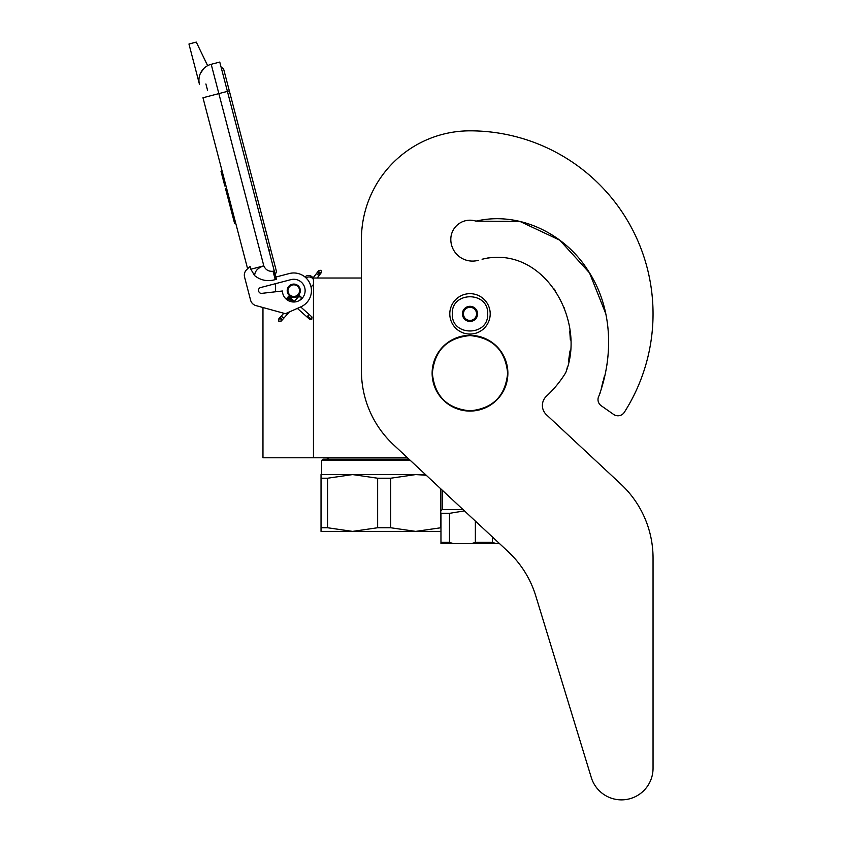 <?xml version="1.0" encoding="UTF-8"?>
<svg xmlns="http://www.w3.org/2000/svg" width="842" height="842" viewBox="0 0 842 842"><rect width="100%" height="100%" fill="white"/><g stroke="black" fill="none" stroke-linecap="round" stroke-linejoin="round"><path stroke-width="1.26" d="M407.496 457.785L313.456 457.785L313.456 278.018L361.428 278.018L361.428 239.391L361.428 370.912A100.998 100.998 0 0 0 393.551 444.776L508.063 551.563A100.998 100.998 0 0 1 535.765 595.894L591.305 777.566A31.564 31.564 0 0 0 653.045 768.336L653.045 558.067A100.998 100.998 0 0 0 620.933 484.203L546.405 414.706A12.619 12.619 0 0 1 546.426 396.224A112.354 112.354 0 0 0 565.087 373.722A12.619 12.619 0 0 0 566.529 370.501L567.319 367.312L566.529 370.501C585.622 317.992 542.406 244.317 482.077 259.252L488.855 257.757L482.077 259.252M262.967 307.519L262.967 457.785L313.456 457.785M293.763 297.079A6.441 6.441 0 0 1 287.332 290.648A6.441 6.441 0 0 1 293.763 284.207A6.441 6.441 0 0 1 300.205 290.648A6.441 6.441 0 0 1 293.763 297.079M312.129 278.018L313.456 278.018M275.587 291.774L275.587 283.649M452.322 313.877C451.228 291.069 488.77 291.069 487.676 313.877C488.77 336.674 451.228 336.674 452.322 313.877M449.796 313.877A20.197 20.197 0 0 1 469.994 293.669A20.197 20.197 0 0 1 490.202 313.877A20.197 20.197 0 0 1 469.994 334.074A20.197 20.197 0 0 1 449.796 313.877A20.197 20.197 0 0 1 469.994 293.669A20.197 20.197 0 0 1 490.202 313.877A20.197 20.197 0 0 1 469.994 334.074A20.197 20.197 0 0 1 449.796 313.877M477.572 313.877A7.578 7.578 0 0 1 469.994 321.444A7.578 7.578 0 0 1 462.426 313.877A7.578 7.578 0 0 1 469.994 306.299A7.578 7.578 0 0 1 477.572 313.877M463.184 314.687L462.711 313.877L463.626 312.277A6.568 6.568 0 0 1 465.437 309.151L466.352 307.562L468.194 307.562A6.568 6.568 0 0 1 471.804 307.562L473.646 307.562L474.562 309.151A6.568 6.568 0 0 1 476.362 312.277L477.288 313.877L476.814 314.697M463.184 313.056L463.626 312.277A6.568 6.568 0 0 0 465.437 318.592L465.879 319.36M466.352 320.181L465.437 318.592A6.568 6.568 0 0 0 468.194 320.181L466.352 320.181M467.299 320.181L468.194 320.181A6.568 6.568 0 0 0 471.804 320.181L472.699 320.181M473.646 320.181L471.804 320.181A6.568 6.568 0 0 0 474.562 318.592L473.646 320.181M474.12 319.371L474.562 318.592A6.568 6.568 0 0 0 476.362 312.277L476.814 313.056M465.879 308.382L465.437 309.151A6.568 6.568 0 0 1 468.194 307.562L467.299 307.562M472.699 307.562L471.804 307.562A6.568 6.568 0 0 1 474.562 309.151L474.12 308.382M278.839 321.297L281.154 321.16L281.017 318.844L278.702 318.981L278.839 321.297M300.594 296.837C299.047 295.384 299.089 295.342 300.71 296.7C302.257 298.152 302.215 298.194 300.594 296.837C299.047 295.384 299.089 295.342 300.71 296.7C302.257 298.152 302.215 298.194 300.594 296.837C299.047 295.384 299.089 295.342 300.71 296.7C302.257 298.152 302.215 298.194 300.594 296.837C299.047 295.384 299.089 295.342 300.71 296.7C302.257 298.152 302.215 298.194 300.594 296.837L287.996 297.268M291.974 299.194L288.343 296.858M291.122 298.426L288.585 296.542M290.227 297.636L288.722 296.352M289.311 296.816L288.732 296.321M290.995 298.31L287.964 297.037M293.89 300.889L287.185 297.91L288.101 297.152M300.71 296.7L287.29 297.794M293.269 300.341L286.943 298.194M293.869 300.878L286.69 298.521M286.869 298.289L294.3 301.257L286.564 298.71M294.511 301.447L286.554 298.742L287.185 297.91M294.521 301.447L286.648 298.584M297.373 308.382L309.845 319.476L311.687 319.697L312.024 317.013L311.456 316.518L311.119 319.202L307.625 316.087L308.53 315.329M313.456 284.322A5.052 5.052 0 0 1 310.972 286.617L309.919 283.459M307.583 279.618L306.025 277.913A5.052 5.052 0 0 1 313.456 279.628M207.658 65.687L196.281 42.1L188.955 44.016L199.47 84.326A16.408 16.408 120.3 0 1 211.205 64.297L219.762 62.066L227.414 91.378L218.857 93.609L263.809 265.84C265.598 269.861 268.682 271.671 273.05 271.261L275.229 279.618L276.45 279.291L227.414 91.378L229.329 90.883L223.909 70.118A3.768 3.768 0 0 0 221.151 67.402A3.768 3.768 0 0 1 223.909 70.118A3.768 3.768 0 0 0 221.151 67.402M209.09 96.167L202.975 97.756L247.611 268.766L246.569 269.787A7.578 7.578 0 0 0 244.569 277.092L250.59 300.184A7.578 7.578 0 0 0 255.915 305.583L285.427 313.698L300.952 306.793A17.671 17.671 0 0 0 310.445 284.807A17.671 17.671 0 0 0 289.301 273.545L275.871 277.05M289.301 273.545L288.574 273.734M258.62 290.943A2.779 2.779 0 0 1 260.599 287.554L290.9 279.649A11.356 11.356 0 0 1 304.941 288.606A11.356 11.356 0 0 1 294.963 301.941A11.356 11.356 0 0 1 282.407 290.995L261.715 293.363A2.779 2.779 0 0 1 258.715 291.3L258.62 290.943M244.569 277.092L250.59 300.184M275.229 279.618C267.598 281.765 260.736 280.439 254.631 275.618L250.842 269.23L250.085 266.325L246.569 269.787M203.89 68.434L200.438 73.328M310.372 284.596L310.561 285.143M250.842 269.23L263.809 265.84C257.884 267.83 254.831 271.082 254.631 275.618M312.992 278.018A5.052 5.052 0 0 0 304.983 276.986A5.052 5.052 0 0 1 312.992 278.018L318.781 270.545L321.086 270.25L321.391 272.545L319.086 272.85L318.781 270.545M226.572 188.145L225.467 188.44L227.814 197.407L228.908 197.112M233.413 214.363L232.308 214.647L227.814 197.407M235.665 222.983L234.56 223.277L232.308 214.647M226.73 188.745L225.624 189.04M222.109 171.052L221.004 171.336L224.835 185.998L225.93 185.703M205.901 83.947L207.542 90.231M268.851 250.179L270.777 249.674L276.197 270.44A3.768 3.768 0 0 1 275.113 274.155A3.768 3.768 0 0 0 276.197 270.44A3.768 3.768 0 0 1 275.113 274.155M298.563 293.921A5.81 5.81 0 0 0 297.047 285.848A5.81 5.81 0 0 0 288.974 287.364A5.81 5.81 0 0 0 290.49 295.437A5.81 5.81 0 0 0 298.563 293.921M298.973 294.205A6.315 6.315 0 0 0 297.331 285.438A6.315 6.315 0 0 0 288.553 287.08A6.315 6.315 0 0 0 290.206 295.858A6.315 6.315 0 0 0 298.973 294.205M299.184 294.353A6.568 6.568 0 0 0 297.468 285.228A6.568 6.568 0 0 0 288.343 286.943A6.568 6.568 0 0 0 290.058 296.058A6.568 6.568 0 0 0 299.184 294.353M440.966 531.386L415.716 531.386L390.667 527.745L377.648 527.745L377.648 478.224L352.598 474.572L415.716 474.572L390.667 478.224L377.648 478.224M408.991 459.174L322.928 459.174L321.665 460.437L410.338 460.437M321.034 474.572L352.598 474.572L327.549 478.224L321.034 478.224L321.034 474.572M425.505 474.572L415.716 474.572L426.231 475.246M440.966 527.745L415.716 531.386L321.034 531.386L321.034 478.224M440.766 527.745L440.766 488.802M321.034 527.745L327.549 527.745L327.549 478.224M377.648 527.745L352.598 531.386L327.549 527.745M390.667 527.745L390.667 478.224M464.426 510.873L449.491 513.336L440.966 513.336C440.966 509.989 440.966 509.989 440.966 513.336L440.966 543.627L499.559 543.627M492.412 536.964L492.412 542.364L496.264 543.627M471.509 543.627L475.362 542.364L492.412 542.364M475.362 521.072L475.362 542.364M449.491 513.336L449.491 542.364L453.343 543.627M440.966 542.364L449.491 542.364M463.005 509.547L442.229 509.547L440.966 510.81M605.83 313.856L589.516 272.882L559.762 240.17L519.893 221.404L475.972 221.151A19.187 19.187 0 0 0 450.807 239.391A21.713 21.713 0 0 0 478.424 260.283A21.713 21.713 0 0 1 450.807 239.391M605.808 313.761L589.474 272.819L559.719 240.149L519.872 221.404L475.972 221.151C519.03 210.942 564.929 233.697 588.053 270.577C612.429 307.256 613.881 355.029 598.978 395.835L600.388 392.393L598.978 395.835A7.578 7.578 0 0 0 601.23 405.76L613.607 414.422A7.578 7.578 0 0 0 624.332 412.296A183.051 183.051 0 0 0 469.994 130.826A108.565 108.565 0 0 0 361.428 239.391M601.177 389.214L602.935 381.489L601.177 389.214M603.304 380.163L604.419 376.237L603.304 380.163M606.482 367.459L607.114 363.639L606.482 367.459M568.497 361.355L569.992 350.935L568.497 361.355M570.35 339.979L569.76 331.011L570.35 339.979M564.666 309.172L564.087 307.614L564.666 309.172M555.394 290.753L554.246 289.069L555.394 290.753M504.011 257.526L502.579 257.378L504.011 257.526M601.23 405.76L613.607 414.422M546.405 414.706A12.619 12.619 0 0 1 546.426 396.224M653.045 768.336L653.045 558.067M535.765 595.894L591.305 777.566M432.356 373.206C434.588 350.346 447.134 337.8 469.994 335.569C492.854 337.8 505.4 350.346 507.642 373.206C505.4 396.066 492.854 408.612 469.994 410.843C447.134 408.612 434.588 396.066 432.356 373.206M432.125 373.206A37.869 37.869 0 0 1 469.994 335.337A37.869 37.869 0 0 1 507.873 373.206A37.869 37.869 0 0 1 469.994 411.075A37.869 37.869 0 0 1 432.125 373.206A37.869 37.869 0 0 1 469.994 335.337A37.869 37.869 0 0 1 507.873 373.206A37.869 37.869 0 0 0 469.994 335.337A37.869 37.869 0 0 0 432.125 373.206M281.154 321.16L281.512 318.287L279.197 318.423L283.796 313.245M282.523 317.15C284.059 318.602 284.028 318.655 282.396 317.287C280.86 315.834 280.902 315.792 282.523 317.15M306.983 316.929L307.625 316.087M309.277 318.971L311.119 319.202M306.004 277.892A5.052 5.052 0 0 1 307.709 277.092M199.47 84.326A16.408 16.408 120.3 0 1 211.205 64.297L218.857 93.609L202.975 97.756M273.05 271.261L274.271 270.945M317.181 278.018L320.928 273.145L318.634 273.44L318.329 271.145M317.708 274.65C319.423 275.881 319.455 275.839 317.813 274.492C316.097 273.25 316.066 273.303 317.708 274.65M278.702 318.981L279.197 318.423M281.649 320.602L289.343 311.95M299.657 300.362L301.878 297.858M294.395 301.341L299.426 295.679M288.732 296.3L295.058 301.931M300.668 306.92L311.456 316.518M286.554 298.752L289.059 300.983M276.197 270.44L223.909 70.118M320.928 273.145L321.391 272.545M328.969 457.785L326.717 459.174M321.665 474.572L321.665 460.437M442.229 509.547L442.229 490.17"/></g></svg>
